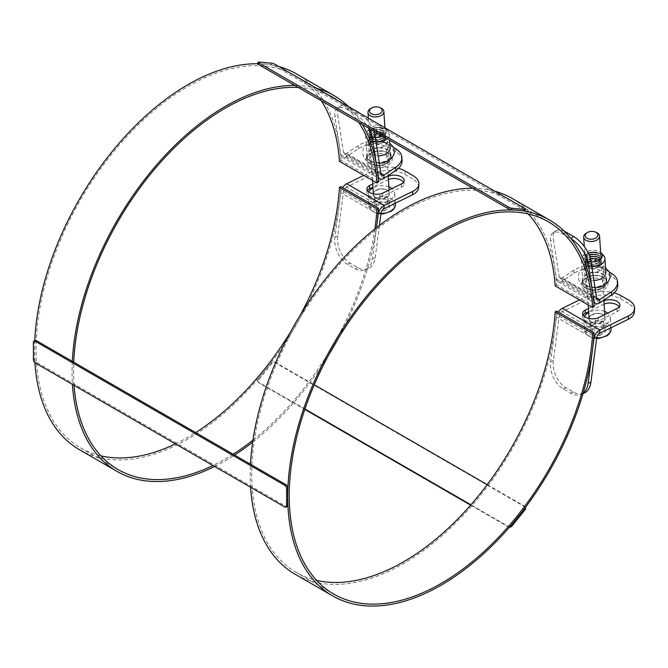 <?xml version="1.0" encoding="UTF-8"?>
<svg xmlns="http://www.w3.org/2000/svg" width="668" height="668" viewBox="0 0 668 668"><rect width="100%" height="100%" fill="white"/><g stroke="black" fill="none" stroke-linecap="round" stroke-linejoin="round"><path stroke-width="0.5" stroke-dasharray="3.34 2.5" d="M374.89 228.924A214.854 124.048 -60 0 1 252.947 440.137M233.149 454.232A214.854 124.048 -60 0 1 212.95 465.529M74.056 385.336A214.854 124.048 -60 0 1 73.73 362.198M298.279 87.458A214.854 124.048 -60 0 1 327.061 94.372M338.425 100.935A214.854 124.048 -60 0 1 358.808 122.403M362.382 124.465A216.983 125.275 120 0 0 348.913 106.989M316.574 88.318A216.983 125.275 120 0 0 294.705 85.395M72.311 361.371A216.983 125.275 120 0 0 72.428 384.401M214.578 466.473A216.983 125.275 120 0 0 234.577 455.058M252.654 442.132A216.983 125.275 120 0 0 328.965 354.499M338.726 337.582A216.983 125.275 120 0 0 376.468 227.679M378.472 182.005L340.956 160.345L339.461 161.339M321.3 100.751A214.854 124.048 120 0 0 295.381 75.734A214.854 124.048 120 0 0 80.527 199.782A214.854 124.048 120 0 0 80.527 447.877A214.854 124.048 120 0 0 100.935 455.852M175.433 443.869A214.854 124.048 120 0 0 195.641 432.58M290.388 332.221A214.854 124.048 120 0 0 300.157 315.313M340.956 160.345A216.983 125.275 120 0 0 296.442 73.897M279.065 66.658A216.983 125.275 120 0 0 257.572 63.736M34.753 340.697A216.983 125.275 120 0 0 34.911 362.699M79.467 449.714A216.983 125.275 120 0 0 241.373 397.042A216.983 125.275 120 0 0 340.956 186.597M528.188 213.952A214.854 124.048 120 0 0 511.078 200.266A214.854 124.048 120 0 0 296.225 324.314A214.854 124.048 120 0 0 296.225 572.418A214.854 124.048 120 0 0 316.632 580.383M556.661 311.129A216.983 125.275 -60 0 1 457.071 521.574A216.983 125.275 -60 0 1 295.164 574.255M250.609 487.273A216.983 125.275 -60 0 1 250.492 464.252M472.886 188.267A216.983 125.275 -60 0 1 494.763 191.19M512.139 198.429A216.983 125.275 -60 0 1 556.661 284.877L555.166 285.871M594.169 306.537L556.661 284.877M35.078 340.513A2.655 1.528 -120 0 0 34.527 341.724L34.527 359.05A2.655 1.528 -120 0 0 36.398 362.298L285.862 506.327A2.655 1.528 -120 0 0 287.19 506.461M510.552 525.958A2.655 2.096 144.9 0 1 507.88 526.159L470.915 504.816M470.639 505.133L508.448 526.96A2.655 2.096 -35.1 0 0 509.45 527.227M304.934 408.991L258.424 382.129A2.655 2.096 144.9 0 1 257.873 381.637A2.655 2.096 144.9 0 1 258.174 379.032L271.166 362.866A2.655 2.096 144.9 0 1 274.665 361.922L314.269 384.793M525.374 507.48A2.655 2.096 -35.1 0 0 525.232 507.246A2.655 2.096 -35.1 0 0 524.689 506.753L275.224 362.724A2.655 2.096 -35.1 0 0 271.726 363.668L258.733 379.833A2.655 2.096 -35.1 0 0 258.441 382.438A2.655 2.096 -35.1 0 0 258.984 382.931L304.8 409.384M487.197 484.634L524.13 505.952A2.655 2.096 144.9 0 1 524.672 506.444A2.655 2.096 144.9 0 1 524.873 508.139M524.973 210.737A2.655 0.559 21.2 0 0 524.13 209.919L274.665 65.898A2.655 0.559 21.2 0 0 271.166 64.671L258.174 63.51A2.655 0.559 21.2 0 0 257.572 63.635M381.979 136.481A6.521 4.033 176.2 0 1 374.998 137.683A6.521 4.033 176.2 0 1 370.857 134.26A6.521 4.033 176.2 0 1 372.752 131.162A6.521 4.033 176.2 0 1 379.725 129.959A6.521 4.033 176.2 0 1 383.875 133.383A6.521 4.033 176.2 0 1 381.979 136.481M381.946 136.088A6.521 4.033 176.2 0 1 374.973 137.291A6.521 4.033 176.2 0 1 370.832 133.859A6.521 4.033 176.2 0 1 372.727 130.761A6.521 4.033 176.2 0 1 379.7 129.567A6.521 4.033 176.2 0 1 383.841 132.99A6.521 4.033 176.2 0 1 381.946 136.088M383.031 137.717A7.958 4.918 176.2 0 1 374.523 139.186A7.958 4.918 176.2 0 1 369.471 135.003A7.958 4.918 176.2 0 1 371.784 131.22A7.958 4.918 176.2 0 1 380.292 129.759A7.958 4.918 176.2 0 1 385.344 133.942A7.958 4.918 176.2 0 1 383.031 137.717M382.923 136.022A7.958 4.918 176.2 0 1 374.414 137.491A7.958 4.918 176.2 0 1 369.354 133.308A7.958 4.918 176.2 0 1 371.667 129.525A7.958 4.918 176.2 0 1 380.175 128.064A7.958 4.918 176.2 0 1 385.236 132.247A7.958 4.918 176.2 0 1 382.923 136.022M383.065 138.101A7.958 4.918 176.2 0 1 374.548 139.57A7.958 4.918 176.2 0 1 369.496 135.387A7.958 4.918 176.2 0 1 371.809 131.604A7.958 4.918 176.2 0 1 380.317 130.143A7.958 4.918 176.2 0 1 385.378 134.326A7.958 4.918 176.2 0 1 383.065 138.101M382.898 135.637A7.958 4.918 176.2 0 1 374.389 137.107A7.958 4.918 176.2 0 1 369.329 132.924A7.958 4.918 176.2 0 1 371.642 129.141A7.958 4.918 176.2 0 1 380.15 127.68A7.958 4.918 176.2 0 1 385.211 131.863A7.958 4.918 176.2 0 1 382.898 135.637M382.088 138.167A6.521 4.033 176.2 0 1 375.115 139.37A6.521 4.033 176.2 0 1 370.974 135.938A6.521 4.033 176.2 0 1 372.869 132.84A6.521 4.033 176.2 0 1 379.841 131.646A6.521 4.033 176.2 0 1 383.983 135.07A6.521 4.033 176.2 0 1 382.088 138.167M381.837 134.402A6.521 4.033 176.2 0 1 374.865 135.604A6.521 4.033 176.2 0 1 370.715 132.172A6.521 4.033 176.2 0 1 372.61 129.083A6.521 4.033 176.2 0 1 379.591 127.88A6.521 4.033 176.2 0 1 383.733 131.304A6.521 4.033 176.2 0 1 381.837 134.402M382.113 138.56A6.521 4.033 176.2 0 1 375.14 139.762A6.521 4.033 176.2 0 1 370.999 136.339A6.521 4.033 176.2 0 1 372.894 133.241A6.521 4.033 176.2 0 1 379.867 132.039A6.521 4.033 176.2 0 1 384.008 135.462A6.521 4.033 176.2 0 1 382.113 138.56M381.82 134.218A6.521 4.033 176.2 0 1 374.848 135.42A6.521 4.033 176.2 0 1 370.707 131.988A6.521 4.033 176.2 0 1 372.602 128.899A6.521 4.033 176.2 0 1 379.574 127.697A6.521 4.033 176.2 0 1 383.724 131.12A6.521 4.033 176.2 0 1 381.82 134.218M383.173 139.796A7.958 4.918 176.2 0 1 374.664 141.265A7.958 4.918 176.2 0 1 369.604 137.082A7.958 4.918 176.2 0 1 371.917 133.299A7.958 4.918 176.2 0 1 380.434 131.838A7.958 4.918 176.2 0 1 385.486 136.022A7.958 4.918 176.2 0 1 383.173 139.796M375.366 137.366A9.444 5.837 176.2 0 1 368.644 129.467A9.444 5.837 176.2 0 1 370.54 127.705A9.444 5.837 176.2 0 1 385.428 128.348A9.444 5.837 176.2 0 1 383.891 135.412A9.444 5.837 176.2 0 1 382.597 136.138M375.783 132.206A7.958 4.918 176.2 0 1 385.511 136.406A7.958 4.918 176.2 0 1 383.198 140.18A7.958 4.918 176.2 0 1 374.69 141.649A7.958 4.918 176.2 0 1 369.629 137.466A7.958 4.918 176.2 0 1 371.942 133.683A7.958 4.918 176.2 0 1 374.289 132.581M376.092 142.084A11.807 7.298 176.2 0 1 365.646 135.554A11.807 7.298 176.2 0 1 366.715 132.155A11.807 7.298 176.2 0 1 369.078 129.943A11.807 7.298 176.2 0 1 387.699 130.753A11.807 7.298 176.2 0 1 389.202 133.976A11.807 7.298 176.2 0 1 386.972 138.66M382.23 140.247A6.521 4.033 176.2 0 1 375.249 141.449A6.521 4.033 176.2 0 1 371.107 138.017A6.521 4.033 176.2 0 1 373.003 134.919A6.521 4.033 176.2 0 1 379.975 133.725A6.521 4.033 176.2 0 1 384.125 137.149A6.521 4.033 176.2 0 1 382.23 140.247M390.129 147.82A11.807 7.298 -3.8 0 0 386.68 143.094A11.807 7.298 -3.8 0 0 370.005 143.795A11.807 7.298 -3.8 0 0 366.573 149.398A11.807 7.298 -3.8 0 0 370.03 154.133A11.807 7.298 -3.8 0 0 378.213 155.928M382.255 140.639A6.521 4.033 176.2 0 1 375.282 141.841A6.521 4.033 176.2 0 1 371.132 138.418A6.521 4.033 176.2 0 1 373.028 135.32A6.521 4.033 176.2 0 1 380.009 134.118A6.521 4.033 176.2 0 1 384.15 137.55A6.521 4.033 176.2 0 1 382.255 140.639M370.473 160.788A11.807 7.298 -3.8 0 0 387.148 160.086A11.807 7.298 -3.8 0 0 390.571 154.475A11.807 7.298 -3.8 0 0 387.123 149.749A11.807 7.298 -3.8 0 0 370.448 150.45A11.807 7.298 -3.8 0 0 367.016 156.053A11.807 7.298 -3.8 0 0 370.473 160.788M383.315 141.883A7.958 4.918 176.2 0 1 374.798 143.344A7.958 4.918 176.2 0 1 369.746 139.161A7.958 4.918 176.2 0 1 372.059 135.379A7.958 4.918 176.2 0 1 380.568 133.917A7.958 4.918 176.2 0 1 385.628 138.101A7.958 4.918 176.2 0 1 383.315 141.883M387.34 162.992A11.807 7.298 -3.8 0 0 390.772 157.389A11.807 7.298 -3.8 0 0 387.315 152.655A11.807 7.298 -3.8 0 0 386.797 152.379A11.807 7.298 -3.8 0 0 370.648 153.356A11.807 7.298 -3.8 0 0 370.489 153.465A11.807 7.298 -3.8 0 0 367.216 158.967A11.807 7.298 -3.8 0 0 370.665 163.693A11.807 7.298 -3.8 0 0 387.34 162.992M379.073 134.101A7.958 4.918 176.2 0 1 385.653 138.485A7.958 4.918 176.2 0 1 383.34 142.267A7.958 4.918 176.2 0 1 374.831 143.729A7.958 4.918 176.2 0 1 369.771 139.545A7.958 4.918 176.2 0 1 372.084 135.763A7.958 4.918 176.2 0 1 374.848 134.535M388.425 153.222A13.26 8.2 176.2 0 1 388.45 164.837A13.26 8.2 176.2 0 1 369.721 165.631A13.26 8.2 176.2 0 1 369.521 154.133A13.26 8.2 176.2 0 1 387.841 152.905A13.26 8.2 176.2 0 1 388.425 153.222M382.363 142.326A6.521 4.033 176.2 0 1 373.153 142.718A6.521 4.033 176.2 0 1 373.145 137.007A6.521 4.033 176.2 0 1 373.529 136.765A6.521 4.033 176.2 0 1 381.553 136.23A6.521 4.033 176.2 0 1 382.363 142.326M372.418 163.844A9.444 5.837 176.2 0 1 369.654 160.053A9.444 5.837 176.2 0 1 375.282 154.224A9.444 5.837 176.2 0 1 385.737 155.009A9.444 5.837 176.2 0 1 388.5 158.792A9.444 5.837 176.2 0 1 382.873 164.62A9.444 5.837 176.2 0 1 372.418 163.844M371.249 146.376A9.444 5.837 176.2 0 1 368.486 142.585A9.444 5.837 176.2 0 1 371.233 138.101A9.444 5.837 176.2 0 1 371.792 137.758A9.444 5.837 176.2 0 1 383.415 136.982A9.444 5.837 176.2 0 1 384.568 137.541A9.444 5.837 176.2 0 1 387.331 141.324A9.444 5.837 176.2 0 1 384.584 145.808A9.444 5.837 176.2 0 1 371.249 146.376M380.551 107.84A7.958 4.918 -3.8 0 0 370.757 108.5M368.769 191.958A13.26 8.2 -3.8 0 0 368.151 194.831A13.26 8.2 -3.8 0 0 376.577 201.803A13.26 8.2 -3.8 0 0 390.763 199.365A13.26 8.2 -3.8 0 0 394.613 193.06A13.26 8.2 -3.8 0 0 391.974 188.585M388.885 186.865A13.26 8.2 -3.8 0 0 373.003 187.933M384.2 210.921L389.603 207.339L387.615 202.847L380.226 201.928L374.823 205.51L376.819 210.002L384.2 210.921L383.791 204.684L376.401 203.765L374.406 199.273L374.823 205.51M376.401 203.765L376.819 210.002M387.615 202.847L387.198 196.609L389.185 201.101L383.791 204.684M389.185 201.101L389.603 207.339M374.406 199.273L379.808 195.691L380.226 201.928M379.808 195.691L387.198 196.609M367.383 190.463A9.285 4.952 3.5 0 0 366.724 192.108A9.285 4.952 3.5 0 0 372.31 197.06A9.285 4.952 3.5 0 0 382.555 196.467L401.259 187.274A9.285 4.952 3.5 0 0 403.965 184.059A9.285 4.952 3.5 0 0 403.514 182.347M388.4 179.567A9.285 4.952 3.5 0 0 388.133 179.692L372.953 187.157M372.744 184.001L388.183 176.41M363.776 175.375L375.216 169.756A21.217 11.314 -176.5 0 1 398.512 168.361M405.184 171.066L404.975 174.423A21.217 11.314 3.5 0 0 375.007 173.112L346.475 187.14A3.983 2.296 120 0 0 343.494 191.582L337.691 236.08A21.217 14.061 -111.3 0 0 350.282 263.242L357.789 267.567A21.217 14.061 -111.3 0 0 367.893 268.853A21.217 14.061 -111.3 0 0 375.199 257.739L379.424 225.392M404.975 174.423L412.473 178.757L412.682 175.392M418.694 187.424A21.217 11.314 3.5 0 0 412.473 178.757M376.493 227.654L372.427 258.825A21.217 14.061 68.7 0 1 365.12 269.93A21.217 14.061 68.7 0 1 355.009 268.653L347.51 264.319A21.217 14.061 68.7 0 1 334.91 237.165L340.713 192.66A7.958 4.592 -60 0 1 342.667 187.583M370.189 160.971A12.199 7.548 176.2 0 1 366.623 156.078A12.199 7.548 176.2 0 1 378.297 147.737A12.199 7.548 176.2 0 1 390.972 154.45A12.199 7.548 176.2 0 1 383.699 161.982A12.199 7.548 176.2 0 1 370.189 160.971M370.398 164.094A12.199 7.548 -3.8 0 0 383.908 165.105A12.199 7.548 -3.8 0 0 391.181 157.573A12.199 7.548 -3.8 0 0 378.505 150.851A12.199 7.548 -3.8 0 0 366.832 159.201A12.199 7.548 -3.8 0 0 370.398 164.094M402.061 160.378A21.217 13.126 -3.8 0 0 395.848 151.87L388.35 147.536A21.217 13.126 -3.8 0 0 358.382 148.797L346.684 156.546A7.958 4.592 -60 0 1 342.292 157.205A7.958 4.592 -60 0 1 340.713 154.558L334.91 116.758A21.217 10.12 52.6 0 1 337.023 108.575A21.217 10.12 52.6 0 1 347.51 109.711L355.009 114.044A21.217 10.12 52.6 0 1 368.385 127.93M393.753 147.653L388.141 144.413L388.35 147.536M358.382 148.797L358.173 145.674A21.217 13.126 176.2 0 1 388.141 144.413M358.173 145.674L346.475 153.431A3.983 2.296 -60 0 1 344.279 153.757A3.983 2.296 -60 0 1 343.494 152.438L337.691 114.637L334.91 116.758M373.721 131.012A21.217 10.12 -127.4 0 0 360.269 113.543M348.654 106.73A21.217 10.12 -127.4 0 0 339.795 106.446A21.217 10.12 -127.4 0 0 337.691 114.637M597.676 261.013A6.521 4.033 176.2 0 1 590.704 262.215A6.521 4.033 176.2 0 1 586.554 258.792A6.521 4.033 176.2 0 1 588.45 255.694A6.521 4.033 176.2 0 1 595.43 254.491A6.521 4.033 176.2 0 1 599.572 257.923A6.521 4.033 176.2 0 1 597.676 261.013M597.651 260.62A6.521 4.033 176.2 0 1 590.671 261.823A6.521 4.033 176.2 0 1 586.529 258.391A6.521 4.033 176.2 0 1 588.424 255.293A6.521 4.033 176.2 0 1 595.397 254.099A6.521 4.033 176.2 0 1 599.547 257.522A6.521 4.033 176.2 0 1 597.651 260.62M598.737 262.257A7.958 4.918 176.2 0 1 590.22 263.718A7.958 4.918 176.2 0 1 585.168 259.535A7.958 4.918 176.2 0 1 587.481 255.752A7.958 4.918 176.2 0 1 595.99 254.291A7.958 4.918 176.2 0 1 601.05 258.474A7.958 4.918 176.2 0 1 598.737 262.257M596.399 252.713A7.958 4.918 176.2 0 1 600.933 256.779A7.958 4.918 176.2 0 1 598.62 260.553A7.958 4.918 176.2 0 1 590.111 262.023A7.958 4.918 176.2 0 1 585.051 257.84A7.958 4.918 176.2 0 1 587.364 254.057A7.958 4.918 176.2 0 1 589.009 253.214M596.541 254.792A7.958 4.918 176.2 0 1 601.075 258.858A7.958 4.918 176.2 0 1 598.762 262.641A7.958 4.918 176.2 0 1 590.253 264.102A7.958 4.918 176.2 0 1 585.193 259.919A7.958 4.918 176.2 0 1 587.506 256.136A7.958 4.918 176.2 0 1 589.293 255.234M598.595 260.169A7.958 4.918 176.2 0 1 590.086 261.639A7.958 4.918 176.2 0 1 585.026 257.456A7.958 4.918 176.2 0 1 587.339 253.673A7.958 4.918 176.2 0 1 595.856 252.212A7.958 4.918 176.2 0 1 600.908 256.395A7.958 4.918 176.2 0 1 598.595 260.169M597.785 262.699A6.521 4.033 176.2 0 1 590.813 263.902A6.521 4.033 176.2 0 1 586.671 260.47A6.521 4.033 176.2 0 1 588.566 257.38A6.521 4.033 176.2 0 1 595.539 256.178A6.521 4.033 176.2 0 1 599.68 259.601A6.521 4.033 176.2 0 1 597.785 262.699M597.534 258.933A6.521 4.033 176.2 0 1 590.562 260.136A6.521 4.033 176.2 0 1 586.42 256.712A6.521 4.033 176.2 0 1 588.316 253.615A6.521 4.033 176.2 0 1 595.288 252.412A6.521 4.033 176.2 0 1 599.43 255.836A6.521 4.033 176.2 0 1 597.534 258.933M597.818 263.1A6.521 4.033 176.2 0 1 590.838 264.294A6.521 4.033 176.2 0 1 586.696 260.871A6.521 4.033 176.2 0 1 588.591 257.773A6.521 4.033 176.2 0 1 595.564 256.57A6.521 4.033 176.2 0 1 599.714 260.002A6.521 4.033 176.2 0 1 597.818 263.1M597.526 258.75A6.521 4.033 176.2 0 1 590.545 259.952A6.521 4.033 176.2 0 1 586.404 256.529A6.521 4.033 176.2 0 1 588.299 253.431A6.521 4.033 176.2 0 1 595.28 252.228A6.521 4.033 176.2 0 1 599.421 255.652A6.521 4.033 176.2 0 1 597.526 258.75M598.87 264.336A7.958 4.918 176.2 0 1 590.362 265.797A7.958 4.918 176.2 0 1 585.31 261.614A7.958 4.918 176.2 0 1 587.623 257.831A7.958 4.918 176.2 0 1 596.132 256.37A7.958 4.918 176.2 0 1 601.183 260.553A7.958 4.918 176.2 0 1 598.87 264.336M591.063 261.906A9.444 5.837 176.2 0 1 584.341 253.999A9.444 5.837 176.2 0 1 586.237 252.237A9.444 5.837 176.2 0 1 600.641 252.421M596.683 256.871A7.958 4.918 176.2 0 1 601.208 260.938A7.958 4.918 176.2 0 1 598.895 264.72A7.958 4.918 176.2 0 1 590.387 266.181A7.958 4.918 176.2 0 1 585.335 261.998A7.958 4.918 176.2 0 1 587.648 258.215A7.958 4.918 176.2 0 1 589.986 257.113M591.79 266.615A11.807 7.298 176.2 0 1 581.352 260.086A11.807 7.298 176.2 0 1 582.413 256.687A11.807 7.298 176.2 0 1 584.784 254.475A11.807 7.298 176.2 0 1 603.396 255.285M597.927 264.779A6.521 4.033 176.2 0 1 590.955 265.981A6.521 4.033 176.2 0 1 586.805 262.549A6.521 4.033 176.2 0 1 588.7 259.46A6.521 4.033 176.2 0 1 595.681 258.257A6.521 4.033 176.2 0 1 599.822 261.681A6.521 4.033 176.2 0 1 597.927 264.779M605.826 272.36A11.807 7.298 -3.8 0 0 602.377 267.626A11.807 7.298 -3.8 0 0 585.702 268.327A11.807 7.298 -3.8 0 0 582.271 273.93A11.807 7.298 -3.8 0 0 585.727 278.665A11.807 7.298 -3.8 0 0 593.919 280.46M597.952 265.179A6.521 4.033 176.2 0 1 590.98 266.373A6.521 4.033 176.2 0 1 586.838 262.95A6.521 4.033 176.2 0 1 588.733 259.852A6.521 4.033 176.2 0 1 595.706 258.65A6.521 4.033 176.2 0 1 599.847 262.081A6.521 4.033 176.2 0 1 597.952 265.179M586.17 285.32A11.807 7.298 -3.8 0 0 602.845 284.618A11.807 7.298 -3.8 0 0 606.277 279.015A11.807 7.298 -3.8 0 0 602.82 274.281A11.807 7.298 -3.8 0 0 586.153 274.982A11.807 7.298 -3.8 0 0 582.721 280.585A11.807 7.298 -3.8 0 0 586.17 285.32M599.012 266.415A7.958 4.918 176.2 0 1 590.504 267.876A7.958 4.918 176.2 0 1 585.444 263.693A7.958 4.918 176.2 0 1 587.756 259.919A7.958 4.918 176.2 0 1 596.265 258.449A7.958 4.918 176.2 0 1 601.325 262.633A7.958 4.918 176.2 0 1 599.012 266.415M603.037 287.532A11.807 7.298 -3.8 0 0 606.469 281.921A11.807 7.298 -3.8 0 0 603.012 277.187A11.807 7.298 -3.8 0 0 602.494 276.911A11.807 7.298 -3.8 0 0 586.345 277.888A11.807 7.298 -3.8 0 0 586.187 277.997A11.807 7.298 -3.8 0 0 582.913 283.499A11.807 7.298 -3.8 0 0 586.37 288.234A11.807 7.298 -3.8 0 0 603.037 287.532M596.816 258.959A7.958 4.918 176.2 0 1 601.35 263.017A7.958 4.918 176.2 0 1 599.037 266.799A7.958 4.918 176.2 0 1 590.529 268.26A7.958 4.918 176.2 0 1 585.469 264.077A7.958 4.918 176.2 0 1 587.782 260.303A7.958 4.918 176.2 0 1 590.554 259.067M604.131 277.754A13.26 8.2 176.2 0 1 604.156 289.369A13.26 8.2 176.2 0 1 585.418 290.162A13.26 8.2 176.2 0 1 585.218 278.665A13.26 8.2 176.2 0 1 603.538 277.437A13.26 8.2 176.2 0 1 604.131 277.754M598.069 266.858A6.521 4.033 176.2 0 1 588.859 267.25A6.521 4.033 176.2 0 1 588.842 261.539A6.521 4.033 176.2 0 1 589.226 261.297A6.521 4.033 176.2 0 1 597.259 260.762A6.521 4.033 176.2 0 1 598.069 266.858M588.116 288.376A9.444 5.837 176.2 0 1 585.352 284.585A9.444 5.837 176.2 0 1 590.98 278.756A9.444 5.837 176.2 0 1 601.434 279.541A9.444 5.837 176.2 0 1 604.198 283.332A9.444 5.837 176.2 0 1 598.57 289.152A9.444 5.837 176.2 0 1 588.116 288.376M586.947 270.907A9.444 5.837 176.2 0 1 584.183 267.116A9.444 5.837 176.2 0 1 586.93 262.633A9.444 5.837 176.2 0 1 587.489 262.29A9.444 5.837 176.2 0 1 599.112 261.514A9.444 5.837 176.2 0 1 600.265 262.073A9.444 5.837 176.2 0 1 603.029 265.856A9.444 5.837 176.2 0 1 600.281 270.348A9.444 5.837 176.2 0 1 586.947 270.907M596.248 232.381A7.958 4.918 -3.8 0 0 586.454 233.032M584.467 316.49A13.26 8.2 -3.8 0 0 583.849 319.362A13.26 8.2 -3.8 0 0 592.274 326.335A13.26 8.2 -3.8 0 0 606.46 323.896A13.26 8.2 -3.8 0 0 610.318 317.592A13.26 8.2 -3.8 0 0 607.68 313.117M604.582 311.405A13.26 8.2 -3.8 0 0 588.7 312.465M599.906 335.453L605.3 331.879L603.313 327.378L595.923 326.46L590.529 330.042L592.516 334.543L599.906 335.453L599.488 329.215L592.098 328.297L590.111 323.805L590.529 330.042M592.098 328.297L592.516 334.543M603.313 327.378L602.895 321.141L604.882 325.633L599.488 329.215M604.882 325.633L605.3 331.879M590.111 323.805L595.505 320.222L595.923 326.46M595.505 320.222L602.895 321.141M583.08 314.995A9.285 4.952 3.5 0 0 582.421 316.64A9.285 4.952 3.5 0 0 588.007 321.6A9.285 4.952 3.5 0 0 598.252 320.999L616.956 311.806A9.285 4.952 3.5 0 0 619.662 308.591A9.285 4.952 3.5 0 0 619.211 306.879M604.097 304.107A9.285 4.952 3.5 0 0 603.83 304.224L588.65 311.689M588.441 308.532L603.889 300.942M579.473 299.907L590.913 294.287A21.217 11.314 -176.5 0 1 614.209 292.893M620.881 295.598L620.672 298.955A21.217 11.314 3.5 0 0 590.704 297.652L562.18 311.672A3.983 2.296 120 0 0 559.191 316.114L553.388 360.611A21.217 14.061 -111.3 0 0 565.98 387.774L573.486 392.108A21.217 14.061 -111.3 0 0 583.598 393.385M620.672 298.955L628.179 303.289L628.388 299.924M634.391 311.956A21.217 11.314 3.5 0 0 628.179 303.289M583.156 393.143A21.217 14.061 68.7 0 1 580.818 394.462A21.217 14.061 68.7 0 1 570.706 393.185L563.207 388.851A21.217 14.061 68.7 0 1 550.616 361.697L556.419 317.191A7.958 4.592 -60 0 1 558.373 312.115M585.894 285.503A12.199 7.548 176.2 0 1 582.321 280.61A12.199 7.548 176.2 0 1 593.994 272.268A12.199 7.548 176.2 0 1 606.669 278.982A12.199 7.548 176.2 0 1 599.396 286.514A12.199 7.548 176.2 0 1 585.894 285.503M586.103 288.626A12.199 7.548 -3.8 0 0 599.605 289.636A12.199 7.548 -3.8 0 0 606.878 282.105A12.199 7.548 -3.8 0 0 594.203 275.391A12.199 7.548 -3.8 0 0 582.529 283.733A12.199 7.548 -3.8 0 0 586.103 288.626M617.758 284.91A21.217 13.126 -3.8 0 0 611.546 276.402L604.047 272.068A21.217 13.126 -3.8 0 0 574.079 273.329L562.389 281.086A7.958 4.592 -60 0 1 557.989 281.737A7.958 4.592 -60 0 1 556.419 279.09L550.616 241.29A21.217 10.12 52.6 0 1 552.72 233.107A21.217 10.12 52.6 0 1 563.207 234.243L570.706 238.576A21.217 10.12 52.6 0 1 571.165 238.843M609.45 272.193L603.839 268.954L604.047 272.068M574.079 273.329L573.87 270.206A21.217 13.126 176.2 0 1 603.839 268.954M573.87 270.206L562.18 277.963A3.983 2.296 -60 0 1 559.976 278.289A3.983 2.296 -60 0 1 559.191 276.969L553.388 239.169L550.616 241.29M564.351 231.27A21.217 10.12 -127.4 0 0 555.5 230.978A21.217 10.12 -127.4 0 0 553.388 239.169M284.735 506.979L285.862 506.327M36.398 362.298L35.279 362.949M33.4 359.701L34.527 359.05M34.527 341.724L33.4 342.375M507.88 526.159L508.448 526.96M258.984 382.931L258.424 382.129M524.689 506.753L524.13 505.952M274.665 361.922L275.224 362.724M271.726 363.668L271.166 362.866M258.174 379.032L258.733 379.833M524.13 209.919L524.689 208.474M275.224 64.445L274.665 65.898M258.733 62.057L258.174 63.51M271.166 64.671L271.726 63.218M373.195 193.87A8.225 5.085 -3.8 0 0 377.938 198.713A8.225 5.085 -3.8 0 0 387.198 197.302A8.225 5.085 -3.8 0 0 385.311 189.311A8.225 5.085 -3.8 0 0 373.354 193.202M386.997 196.985A7.958 4.918 176.2 0 1 378.48 198.454A7.958 4.918 176.2 0 1 373.429 194.271A7.958 4.918 176.2 0 1 381.036 188.827A7.958 4.918 176.2 0 1 389.31 193.211A7.958 4.918 176.2 0 1 386.997 196.985M390.471 211.188A11.673 7.223 -3.8 0 0 385.219 199.314A11.673 7.223 -3.8 0 0 370.957 208.767A11.673 7.223 -3.8 0 0 390.471 211.188M380.985 213.409A13.26 8.2 176.2 0 1 368.895 206.061A13.26 8.2 176.2 0 1 381.587 196.993A13.26 8.2 176.2 0 1 395.364 204.291M388.133 179.692L388.267 177.579M401.259 187.274L401.468 183.917M382.555 196.467L382.764 193.11M375.007 173.112L375.216 169.756M383.991 208.8L346.475 187.14L346.684 183.775M378.03 214.203L340.713 192.66M343.494 191.582L381.002 213.234M375.199 257.739L372.427 258.825M350.282 263.242L347.51 264.319M334.91 237.165L337.691 236.08M355.009 268.653L357.789 267.567M395.848 151.87L395.64 148.747M384.2 178.206L346.684 156.546L346.475 153.431L380.885 173.296M340.713 154.558L377.979 176.076M381.002 174.097L343.494 152.438M357.639 112.032L355.009 114.044M347.51 109.711L350.141 107.698M588.892 318.411A8.225 5.085 -3.8 0 0 593.643 323.245A8.225 5.085 -3.8 0 0 602.895 321.834A8.225 5.085 -3.8 0 0 601.008 313.843A8.225 5.085 -3.8 0 0 589.059 317.734M602.695 321.517A7.958 4.918 176.2 0 1 594.186 322.986A7.958 4.918 176.2 0 1 589.126 318.803A7.958 4.918 176.2 0 1 596.741 313.359A7.958 4.918 176.2 0 1 605.008 317.743A7.958 4.918 176.2 0 1 602.695 321.517M606.168 335.72A11.673 7.223 -3.8 0 0 600.916 323.846A11.673 7.223 -3.8 0 0 586.663 333.299A11.673 7.223 -3.8 0 0 606.168 335.72M596.683 337.941A13.26 8.2 176.2 0 1 584.6 330.593A13.26 8.2 176.2 0 1 597.284 321.525A13.26 8.2 176.2 0 1 611.061 328.823M603.83 304.224L603.964 302.111M616.956 311.806L617.165 308.449M598.252 320.999L598.461 317.642M590.704 297.652L590.913 294.287M599.689 333.332L562.18 311.672L562.389 308.315M593.727 338.734L556.419 317.191M559.191 316.114L596.708 337.774M565.98 387.774L563.207 388.851M550.616 361.697L553.388 360.611M570.706 393.185L573.486 392.108M611.546 276.402L611.345 273.279M599.897 302.738L562.389 281.086L562.18 277.963L596.582 297.828M556.419 279.09L593.677 300.608M596.708 298.629L559.191 276.969M563.207 234.243L565.545 232.456M80.527 447.877L118.036 469.537M295.381 75.734L332.898 97.394M548.595 221.926L511.078 200.266M333.741 594.069L296.225 572.418M525.232 507.246L524.672 506.444M258.441 382.438L257.873 381.637M385.428 128.348L387.699 130.753M368.644 129.467L366.715 132.155M389.202 133.976L389.619 140.196M365.646 135.554L366.573 149.398M389.828 143.244L389.018 142.743C381.127 139.078 373.646 139.687 366.557 144.572C361.188 147.361 361.38 158.742 368.126 161.13L379.374 163.46M390.571 154.475L390.772 157.389M367.016 156.053L367.216 158.967M370.489 153.465L369.521 154.133M386.797 152.379L387.841 152.905M387.331 141.324L388.5 158.792M368.486 142.585L369.654 160.053M373.529 136.765L371.792 137.758M381.553 136.23L383.415 136.982M373.404 193.92L373.429 194.271C372.377 192.902 374.297 191.207 379.19 189.186C388.075 188.376 388.642 191.324 389.31 193.211L389.093 189.996M388.133 175.601L384.935 127.788M372.502 180.41L368.344 118.211M380.902 214.011L377.604 213.651L371.141 210.562L370.231 209.535L368.895 206.061L368.151 194.831M395.297 203.239L394.613 193.06M403.965 184.059L404.173 180.702M366.724 192.108L366.932 188.743M365.12 269.93L367.893 268.853M391.181 157.573L390.972 154.45M366.832 159.201L366.623 156.078M342.292 157.205L378.155 177.905M344.279 153.757L381.795 175.417M337.023 108.575L339.795 106.446M584.341 253.999L582.413 256.687M581.352 260.086L582.271 273.93M605.525 267.776L604.724 267.275C596.833 263.618 589.343 264.219 582.254 269.104C576.885 271.893 577.077 283.274 583.832 285.67L595.071 287.991M606.277 279.015L606.469 281.921M582.721 280.585L582.913 283.499M586.187 277.997L585.218 278.665M602.494 276.911L603.538 277.437M603.029 265.856L604.198 283.332M584.183 267.116L585.352 284.585M589.226 261.297L587.489 262.29M597.259 260.762L599.112 261.514M589.101 318.452L589.126 318.803C588.074 317.434 589.994 315.739 594.887 313.718C603.78 312.908 604.34 315.855 605.008 317.743L604.79 314.528M603.83 300.132L601.066 258.7M588.199 304.95L584.3 246.484M596.607 338.542L593.301 338.183L586.838 335.094L585.928 334.067L584.6 330.593L583.849 319.362M610.995 327.771L610.318 317.592M619.662 308.591L619.871 305.234M582.421 316.64L582.63 313.275M580.818 394.462L583.022 393.611M606.878 282.105L606.669 278.982M582.529 283.733L582.321 280.61M557.989 281.737L593.852 302.437M559.976 278.289L597.493 299.949M552.72 233.107L555.5 230.978"/><path stroke-width="1" d="M376.468 227.679A216.983 125.275 120 0 0 378.472 208.249L376.977 208.984A214.854 124.048 -60 0 1 374.89 228.924M252.947 440.137A214.854 124.048 -60 0 1 233.149 454.232M212.95 465.529A214.854 124.048 -60 0 1 118.036 469.537A214.854 124.048 -60 0 1 74.056 385.336M73.73 362.198A214.854 124.048 -60 0 1 298.279 87.458M327.061 94.372A214.854 124.048 -60 0 1 332.898 97.394A214.854 124.048 -60 0 1 338.425 100.935M358.808 122.403A214.854 124.048 -60 0 1 376.977 182.999L339.461 161.339A214.854 124.048 120 0 0 321.3 100.751M362.382 124.465A216.983 125.275 120 0 1 378.472 182.005L376.977 182.999M348.913 106.989A216.983 125.275 120 0 0 333.958 95.557A216.983 125.275 120 0 0 316.574 88.318M294.705 85.395A216.983 125.275 120 0 0 72.311 361.371M72.428 384.401A216.983 125.275 120 0 0 116.975 471.374A216.983 125.275 120 0 0 214.578 466.473M234.577 455.058A216.983 125.275 120 0 0 252.654 442.132M328.965 354.499A216.983 125.275 120 0 0 338.726 337.582M100.935 455.852A214.854 124.048 120 0 0 175.433 443.869M195.641 432.58A214.854 124.048 120 0 0 290.388 332.221M300.157 315.313A214.854 124.048 120 0 0 339.461 187.332L376.977 208.984M378.472 208.249L340.956 186.597L339.461 187.332M333.958 95.557L296.442 73.897A216.983 125.275 120 0 0 279.065 66.658M257.572 63.736A216.983 125.275 120 0 0 34.753 340.697M34.911 362.699A216.983 125.275 120 0 0 79.467 449.714L116.975 471.374M316.632 580.383A214.854 124.048 120 0 0 468.827 507.179A214.854 124.048 120 0 0 555.166 311.864L592.675 333.524A214.854 124.048 -60 0 1 494.061 541.915A214.854 124.048 -60 0 1 333.741 594.069A214.854 124.048 -60 0 1 333.733 345.974A214.854 124.048 -60 0 1 548.595 221.926A214.854 124.048 -60 0 1 592.675 307.531L555.166 285.871A214.854 124.048 120 0 0 528.188 213.952M592.675 333.524L594.169 332.781L556.661 311.129L555.166 311.864M594.169 332.781A216.983 125.275 -60 0 1 494.587 543.234A216.983 125.275 -60 0 1 332.672 595.906L295.164 574.255A216.983 125.275 -60 0 1 250.609 487.273M250.492 464.252A216.983 125.275 -60 0 1 472.886 188.267M494.763 191.19A216.983 125.275 -60 0 1 512.139 198.429L549.655 220.089A216.983 125.275 -60 0 1 594.169 306.537L592.675 307.531M332.672 595.906A216.983 125.275 -60 0 1 332.672 345.364A216.983 125.275 -60 0 1 549.655 220.089M286.063 507.104L287.19 506.461A2.655 1.528 -120 0 0 287.741 505.242L287.741 487.916A2.655 1.528 -120 0 0 285.862 484.667L36.398 340.647A2.655 1.528 -120 0 0 35.078 340.513L33.951 341.164A2.655 1.528 60 0 1 35.279 341.29L284.735 485.319A2.655 1.528 60 0 1 286.614 488.567L286.614 505.893A2.655 1.528 60 0 1 286.063 507.104A2.655 1.528 60 0 1 284.735 506.979L35.279 362.949A2.655 1.528 60 0 1 33.4 359.701L33.4 342.375A2.655 1.528 60 0 1 33.951 341.164M524.873 508.139A2.655 2.096 144.9 0 1 524.38 509.058L511.379 525.223A2.655 2.096 144.9 0 1 510.552 525.958M509.45 527.227A2.655 2.096 -35.1 0 0 511.947 526.017L524.939 509.851A2.655 2.096 -35.1 0 0 525.374 507.48M470.915 504.816L304.934 408.991M304.8 409.384L470.639 505.133M314.269 384.793L487.197 484.634M258.132 62.182L257.572 63.635A2.655 0.559 21.2 0 0 258.424 64.445L507.88 208.474A2.655 0.559 21.2 0 0 511.379 209.702L524.38 210.863A2.655 0.559 21.2 0 0 524.973 210.737L525.541 209.284A2.655 0.559 -158.8 0 1 524.939 209.41L511.947 208.249A2.655 0.559 -158.8 0 1 508.448 207.022L258.984 62.992A2.655 0.559 -158.8 0 1 258.132 62.182A2.655 0.559 -158.8 0 1 258.733 62.057L271.726 63.218A2.655 0.559 -158.8 0 1 275.224 64.445L524.689 208.474A2.655 0.559 -158.8 0 1 525.541 209.284M382.597 136.138A9.444 5.837 176.2 0 1 375.366 137.366M386.972 138.66A11.807 7.298 176.2 0 1 385.77 139.579A11.807 7.298 176.2 0 1 376.092 142.084M374.289 132.581A7.958 4.918 176.2 0 1 375.783 132.206M378.213 155.928A11.807 7.298 -3.8 0 0 386.697 153.431A11.807 7.298 -3.8 0 0 390.129 147.82L389.619 140.196M374.848 134.535A7.958 4.918 176.2 0 1 379.073 134.101M371.725 107.949L370.757 108.5A7.958 4.918 -3.8 0 0 367.968 112.566A7.958 4.918 -3.8 0 0 373.028 116.75A7.958 4.918 -3.8 0 0 381.537 115.288A7.958 4.918 -3.8 0 0 383.849 111.506A7.958 4.918 -3.8 0 0 380.551 107.84L379.516 107.423A6.329 3.916 176.2 0 1 380.301 113.343A6.329 3.916 176.2 0 1 371.183 113.61A6.329 3.916 176.2 0 1 371.725 107.949A6.329 3.916 176.2 0 1 379.516 107.423M391.974 188.585A13.26 8.2 -3.8 0 0 388.885 186.865M373.003 187.933A13.26 8.2 -3.8 0 0 368.769 191.958M388.183 176.41L388.342 176.335A9.285 4.952 -176.5 0 1 398.587 175.742A9.285 4.952 -176.5 0 1 404.173 180.702A9.285 4.952 -176.5 0 1 401.468 183.917L382.764 193.11A9.285 4.952 -176.5 0 1 372.519 193.703A9.285 4.952 -176.5 0 1 366.932 188.743A9.285 4.952 -176.5 0 1 369.638 185.529L372.744 184.001M403.514 182.347A9.285 4.952 3.5 0 0 388.4 179.567M372.953 187.157L369.429 188.894A9.285 4.952 3.5 0 0 367.383 190.463M398.512 168.361A21.217 11.314 -176.5 0 1 405.184 171.066L412.682 175.392A21.217 11.314 -176.5 0 1 418.903 184.067A21.217 11.314 -176.5 0 1 412.724 191.415L384.2 205.435A7.958 4.592 120 0 0 378.23 214.319L376.493 227.654M342.667 187.583A7.958 4.592 -60 0 1 346.684 183.775L363.776 175.375M412.724 191.415L412.515 194.772A21.217 11.314 3.5 0 0 418.694 187.424L418.903 184.067M412.515 194.772L383.991 208.8A3.983 2.296 120 0 0 381.002 213.234L379.424 225.392M368.385 127.93A21.217 10.12 52.6 0 1 372.427 138.418L378.23 176.218A7.958 4.592 120 0 0 379.8 178.857A7.958 4.592 120 0 0 384.2 178.206L395.89 170.457A21.217 13.126 -3.8 0 0 402.061 160.378L401.852 157.256A21.217 13.126 176.2 0 1 395.681 167.334L383.991 175.091A3.983 2.296 -60 0 1 381.795 175.417A3.983 2.296 -60 0 1 381.002 174.097L375.199 136.289A21.217 10.12 -127.4 0 0 373.721 131.012M393.753 147.653L395.64 148.747A21.217 13.126 176.2 0 1 401.852 157.256M360.269 113.543A21.217 10.12 -127.4 0 0 357.789 111.923L350.282 107.59A21.217 10.12 -127.4 0 0 348.654 106.73M589.009 253.214A7.958 4.918 176.2 0 1 596.399 252.713M589.293 255.234A7.958 4.918 176.2 0 1 596.541 254.792M600.641 252.421A9.444 5.837 176.2 0 1 601.125 252.88A9.444 5.837 176.2 0 1 599.588 259.944A9.444 5.837 176.2 0 1 591.063 261.906M601.125 252.88L603.396 255.285A11.807 7.298 176.2 0 1 604.907 258.508A11.807 7.298 176.2 0 1 601.476 264.119A11.807 7.298 176.2 0 1 591.79 266.615M589.986 257.113A7.958 4.918 176.2 0 1 596.683 256.871M593.919 280.46A11.807 7.298 -3.8 0 0 602.402 277.963A11.807 7.298 -3.8 0 0 605.826 272.36L604.907 258.508M590.554 259.067A7.958 4.918 176.2 0 1 596.816 258.959M587.423 232.481L586.454 233.032A7.958 4.918 -3.8 0 0 583.665 237.098A7.958 4.918 -3.8 0 0 588.725 241.282A7.958 4.918 -3.8 0 0 597.234 239.82A7.958 4.918 -3.8 0 0 599.547 236.038A7.958 4.918 -3.8 0 0 596.248 232.381L595.213 231.955A6.329 3.916 176.2 0 1 595.998 237.875A6.329 3.916 176.2 0 1 586.88 238.15A6.329 3.916 176.2 0 1 587.423 232.481A6.329 3.916 176.2 0 1 595.213 231.955M607.68 313.117A13.26 8.2 -3.8 0 0 604.582 311.405M588.7 312.465A13.26 8.2 -3.8 0 0 584.467 316.49M603.889 300.942L604.039 300.867A9.285 4.952 -176.5 0 1 614.284 300.274A9.285 4.952 -176.5 0 1 619.871 305.234A9.285 4.952 -176.5 0 1 617.165 308.449L598.461 317.642A9.285 4.952 -176.5 0 1 588.216 318.235A9.285 4.952 -176.5 0 1 582.63 313.275A9.285 4.952 -176.5 0 1 585.335 310.061L588.441 308.532M619.211 306.879A9.285 4.952 3.5 0 0 604.097 304.107M588.65 311.689L585.126 313.426A9.285 4.952 3.5 0 0 583.08 314.995M614.209 292.893A21.217 11.314 -176.5 0 1 620.881 295.598L628.388 299.924A21.217 11.314 -176.5 0 1 634.6 308.599A21.217 11.314 -176.5 0 1 628.429 315.947L599.897 329.967A7.958 4.592 120 0 0 593.927 338.851L588.124 383.357A21.217 14.061 68.7 0 1 583.156 393.143M558.373 312.115A7.958 4.592 -60 0 1 562.389 308.315L579.473 299.907M628.429 315.947L628.221 319.304A21.217 11.314 3.5 0 0 634.391 311.956L634.6 308.599M628.221 319.304L599.689 333.332A3.983 2.296 120 0 0 596.708 337.774L590.904 382.271L588.124 383.357M583.022 393.611L583.598 393.385A21.217 14.061 -111.3 0 0 590.904 382.271M571.165 238.843A21.217 10.12 52.6 0 1 588.124 262.95L593.927 300.75A7.958 4.592 120 0 0 595.505 303.397A7.958 4.592 120 0 0 599.897 302.738L611.587 294.989A21.217 13.126 -3.8 0 0 617.758 284.91L617.549 281.787A21.217 13.126 176.2 0 1 611.379 291.866L599.689 299.623A3.983 2.296 -60 0 1 597.493 299.949A3.983 2.296 -60 0 1 596.708 298.629L590.904 260.829A21.217 10.12 -127.4 0 0 573.486 236.455L565.98 232.122A21.217 10.12 -127.4 0 0 564.351 231.27M609.45 272.193L611.345 273.279A21.217 13.126 176.2 0 1 617.549 281.787M285.862 484.667L284.735 485.319M286.614 488.567L287.741 487.916M35.279 341.29L36.398 340.647M287.741 505.242L286.614 505.893M511.947 526.017L511.379 525.223M524.38 509.058L524.939 509.851M524.939 209.41L524.38 210.863M511.379 209.702L511.947 208.249M508.448 207.022L507.88 208.474M258.424 64.445L258.984 62.992M373.354 193.202A8.225 5.085 -3.8 0 0 373.195 193.87M380.902 214.011L382.923 213.952L391.264 211.272C394.204 209.151 395.565 206.829 395.364 204.291A13.26 8.2 176.2 0 1 391.506 210.595A13.26 8.2 176.2 0 1 380.985 213.409M388.267 177.579L388.342 176.335M369.429 188.894L369.638 185.529M346.684 183.775L384.2 205.435L383.991 208.8M395.681 167.334L395.89 170.457M380.885 173.296L383.991 175.091L384.2 178.206M372.427 138.418L375.199 136.289M589.059 317.734A8.225 5.085 -3.8 0 0 588.892 318.411M596.607 338.542L598.62 338.484L606.962 335.804C609.901 333.683 611.27 331.361 611.061 328.823A13.26 8.2 176.2 0 1 607.212 335.127A13.26 8.2 176.2 0 1 596.683 337.941M603.964 302.111L604.039 300.867M585.126 313.426L585.335 310.061M562.389 308.315L599.897 329.967L599.689 333.332M611.379 291.866L611.587 294.989M596.582 297.828L599.689 299.623L599.897 302.738M573.486 236.455L570.856 238.468M588.124 262.95L590.904 260.829M565.545 232.456L565.98 232.122M379.374 163.46L384.459 162.524L388.283 160.896L392.216 157.69L394.404 153.331L393.694 147.544L389.828 143.244M389.093 189.996L388.133 175.601M384.935 127.788L383.849 111.506M373.404 193.92L372.502 180.41M368.344 118.211L367.968 112.566M395.364 204.291L395.297 203.239M378.155 177.905L379.8 178.857M595.071 287.991L600.156 287.056L603.981 285.428L607.913 282.222L610.101 277.863L609.4 272.076L605.525 267.776M604.79 314.528L603.83 300.132M601.066 258.7L599.547 236.038M589.101 318.452L588.199 304.95M584.3 246.484L583.665 237.098M611.061 328.823L610.995 327.771M593.852 302.437L595.505 303.397"/></g></svg>

